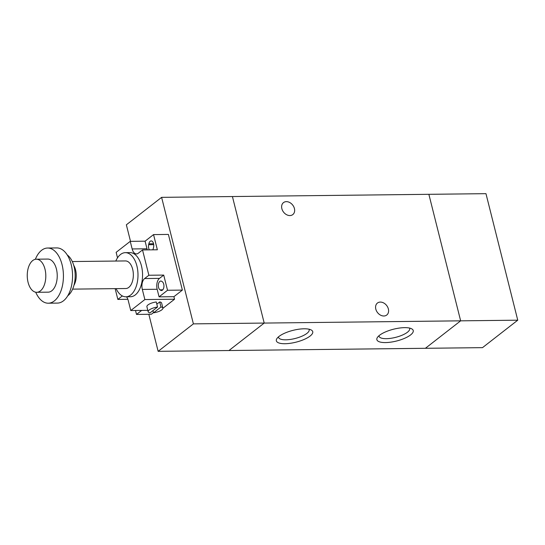 <?xml version="1.0" encoding="UTF-8"?>
<svg xmlns="http://www.w3.org/2000/svg" width="545" height="545" viewBox="0 0 545 545"><rect width="100%" height="100%" fill="white"/><g stroke="black" fill="none" stroke-linecap="round" stroke-linejoin="round"><path stroke-width="0.82" d="M517.75 320.188L482.495 347.649L425.393 348.296L460.648 320.835L264.202 323.069L232.422 196.547L264.202 323.069L228.948 350.53L425.393 348.296L460.648 320.835L517.75 320.188L485.97 193.666L161.613 197.351L193.393 323.873L158.139 351.334L148.833 314.288M460.648 320.835L428.867 194.313L460.648 320.835M130.514 241.353L126.358 224.812L161.613 197.351M193.393 323.873L264.202 323.069L228.948 350.53L158.139 351.334M286.391 201.643A7.589 5.777 -127.9 0 1 293.748 206.725A7.589 5.777 -127.9 0 1 292.801 214.587A7.589 5.777 -127.9 0 1 289.885 215.561A7.589 5.777 -127.9 0 1 282.528 210.479A7.589 5.777 -127.9 0 1 283.475 202.617A7.589 5.777 -127.9 0 1 286.391 201.643M380.342 302.08A7.589 5.777 -127.9 0 1 387.699 307.162A7.589 5.777 -127.9 0 1 386.752 315.024A7.589 5.777 -127.9 0 1 383.837 315.998A7.589 5.777 -127.9 0 1 376.479 310.916A7.589 5.777 -127.9 0 1 377.426 303.054A7.589 5.777 -127.9 0 1 380.342 302.08M379.518 335.291A18.762 6.097 -14.1 0 1 396.154 328.615A18.762 6.097 -14.1 0 1 411.625 328.792A18.762 6.097 -14.1 0 1 396.535 341.02A18.762 6.097 -14.1 0 1 377.453 337.375A18.762 6.097 -14.1 0 1 379.518 335.291M379.007 335.706A15.785 5.13 165.9 0 0 379.054 336.231A15.785 5.13 165.9 0 0 395.616 337.362A15.785 5.13 165.9 0 0 409.677 328.54A15.785 5.13 165.9 0 0 409.465 328.056M279.013 336.428A18.762 6.097 -14.1 0 1 295.649 329.759A18.762 6.097 -14.1 0 1 311.12 329.929A18.762 6.097 -14.1 0 1 296.03 342.165A18.762 6.097 -14.1 0 1 276.949 338.513A18.762 6.097 -14.1 0 1 279.013 336.428M278.502 336.844A15.785 5.13 165.9 0 0 278.55 337.375A15.785 5.13 165.9 0 0 295.111 338.5A15.785 5.13 165.9 0 0 309.172 329.684A15.785 5.13 165.9 0 0 308.961 329.194M116.112 288.632A22.072 12.372 -90.7 0 0 125.861 296.8A22.072 12.372 -90.7 0 0 136.897 265.946A22.072 12.372 -90.7 0 0 125.364 252.662A22.072 12.372 -90.7 0 0 115.799 261.048M125.364 252.662L129.928 252.614A22.072 12.372 89.3 0 1 141.462 265.892A22.072 12.372 89.3 0 1 130.432 296.746L125.861 296.8M72.614 289.129L125.772 288.523A13.795 7.732 -90.7 0 0 132.667 269.244A13.795 7.732 -90.7 0 0 125.459 260.939L72.301 261.546M73.936 285.342A13.795 7.732 -90.7 0 0 75.557 269.891A13.795 7.732 -90.7 0 0 73.704 265.299M67.716 295.819A22.072 12.372 -90.7 0 0 74.079 266.662A22.072 12.372 -90.7 0 0 67.246 254.971M35.725 292.215A27.584 15.464 -90.7 0 0 48.267 303.204L57.402 303.095A27.584 15.464 -90.7 0 0 71.191 264.529A27.584 15.464 -90.7 0 0 56.775 247.927L47.64 248.029A27.584 15.464 -90.7 0 0 35.35 259.297M48.267 303.204A27.584 15.464 -90.7 0 0 62.055 264.632A27.584 15.464 -90.7 0 0 47.64 248.029M36.719 292.297L48.137 292.168A16.554 9.279 -90.7 0 0 56.414 269.026A16.554 9.279 -90.7 0 0 47.762 259.066L36.338 259.195A16.554 9.279 -90.7 0 0 27.25 275.852A16.554 9.279 -90.7 0 0 36.719 292.297A16.554 9.279 -90.7 0 0 44.99 269.155A16.554 9.279 -90.7 0 0 36.338 259.195M160.489 290.199L159.978 289.845A4.551 2.555 89.3 0 1 158.37 284.776A4.551 2.555 89.3 0 1 160.83 281.057A4.551 2.555 89.3 0 1 161.79 281.377L162.301 281.738A4.551 2.555 89.3 0 1 163.909 286.806A4.551 2.555 89.3 0 1 161.449 290.519A4.551 2.555 89.3 0 1 160.489 290.199L162.396 290.178M149.412 249.869A4.551 2.555 89.3 0 1 148.642 244.719L148.839 243.813A4.551 2.555 89.3 0 1 151.176 240.931A4.551 2.555 89.3 0 1 153.615 247.151L153.417 248.057A4.551 2.555 89.3 0 1 152.729 249.828M130.241 241.353L145.086 241.183L153.547 234.595L157.362 249.78L142.517 249.944L138.287 253.241A8.277 4.639 89.3 0 1 136.475 253.922A8.277 4.639 89.3 0 1 132.149 248.942L130.241 241.353L116.139 252.342L117.522 257.84M145.086 241.183L146.993 248.779A8.277 4.639 -90.7 0 0 147.334 249.889M127.877 299.3L117.849 299.416L122.08 296.119A8.277 4.639 89.3 0 1 122.339 295.935M126.474 296.793A8.277 4.639 89.3 0 1 128.218 300.418L130.759 310.541L144.861 299.552L142.32 289.429A8.277 4.639 89.3 0 1 144.643 278.543L148.874 275.252L163.718 275.082L159.487 278.379A8.277 4.639 -90.7 0 0 157.164 289.266L159.072 296.855L167.533 290.267L163.718 275.082M141.666 310.412L136.509 314.431L135.514 310.486M162.907 308.286L174.557 299.219L173.916 296.684L182.377 290.097L168.398 234.425L153.547 234.595M153.458 312.619L151.353 314.261L136.509 314.431M117.849 299.416L115.145 288.646M153.506 312.81L160.973 306.992A7.589 2.466 -14.1 0 1 162.887 308.075A7.589 2.466 -14.1 0 1 153.506 312.81L152.954 310.609M156.824 304.171L159.699 301.937L160.973 306.992M159.699 301.937A7.589 2.466 -14.1 0 1 161.613 303.013L162.887 308.075M150.079 312.844A7.589 2.466 -14.1 0 1 148.165 311.767A7.589 2.466 -14.1 0 1 157.546 307.033L150.079 312.844M148.165 311.767L146.898 306.706A7.589 2.466 -14.1 0 1 156.272 301.971L157.546 307.033M142.517 249.944L148.874 275.252M182.377 290.097L167.533 290.267M173.916 296.684L159.072 296.855M174.557 299.219L144.861 299.552M147.811 310.343L130.759 310.541M159.978 289.845L162.792 289.811M148.839 243.813L153.574 243.758M148.642 244.719L153.731 244.657M132.149 248.942L146.993 248.779M122.08 296.119L122.714 296.112M142.32 289.429L157.164 289.266M144.643 278.543L159.487 278.379"/></g></svg>
